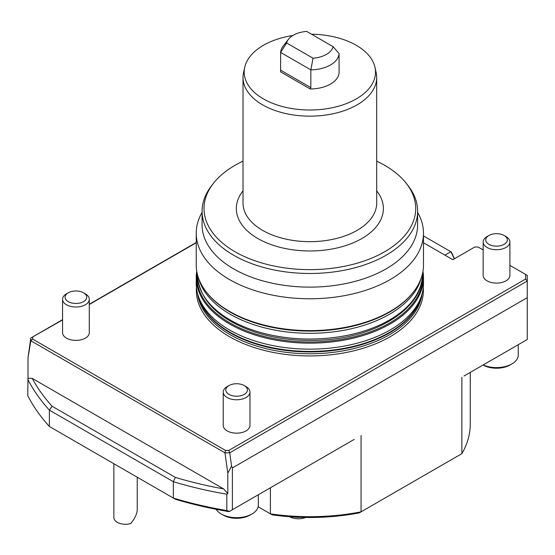 <?xml version="1.0" encoding="UTF-8"?>
<svg xmlns="http://www.w3.org/2000/svg" width="555" height="555" viewBox="0 0 555 555"><rect width="100%" height="100%" fill="white"/><g stroke="black" fill="none" stroke-linecap="round" stroke-linejoin="round"><path stroke-width="0.83" d="M270.382 487.803L270.382 513.847L258.137 506.777M286.623 42.978L280.636 52.434L280.615 71.893L310.224 88.987L310.842 87.614L310.842 69.874A29.242 16.879 180 0 0 339.077 53.571L333.09 46.655L306.672 31.406A23.456 13.542 180 0 0 288.447 39.294L283.161 46.114A29.242 16.879 180 0 0 280.636 52.434L310.842 69.874L313.041 58.233L286.623 42.978A23.456 13.542 180 0 1 288.447 39.294M333.09 46.655A23.456 13.542 180 0 1 313.041 58.233M310.224 88.987A29.242 16.879 0 0 0 339.091 72.316L339.077 53.571M376.692 161.151A105.845 61.105 180 0 1 406.475 183.587A105.845 61.105 180 0 1 369.88 258.866A105.845 61.105 180 0 1 235.015 251.741A105.845 61.105 180 0 1 213.238 183.587A105.845 61.105 180 0 1 243.021 161.151M406.475 183.587L408.237 185.856A107.774 62.222 180 0 1 417.631 211.261A107.774 62.222 180 0 1 351.1 268.745A107.774 62.222 180 0 1 233.648 255.258A107.774 62.222 180 0 1 202.082 211.261A107.774 62.222 180 0 1 211.476 185.856L213.238 183.587M311.535 34.209A65.656 37.907 180 0 1 375 67.377L376.172 72.747A66.836 38.586 180 0 1 376.692 77.561A66.836 38.586 180 0 1 335.435 113.213A66.836 38.586 180 0 1 262.598 104.846A66.836 38.586 180 0 1 243.021 77.561A66.836 38.586 180 0 1 243.541 72.747L244.713 67.377A65.656 37.907 180 0 1 292.86 35.492M375 67.377A65.656 37.907 180 0 1 338.723 106.151A65.656 37.907 180 0 1 263.431 98.908A65.656 37.907 180 0 1 244.713 67.377M417.631 211.261L417.631 224.9A107.774 62.222 180 0 1 351.1 282.384A107.774 62.222 180 0 1 233.648 268.897A107.774 62.222 180 0 1 202.082 224.9L202.082 211.261M417.631 212.399A113.622 65.601 180 0 1 423.479 233.169A113.622 65.601 180 0 1 353.334 293.775A113.622 65.601 180 0 1 229.513 279.56A113.622 65.601 180 0 1 196.234 233.169A113.622 65.601 180 0 1 202.082 212.399M423.479 233.169L423.479 265.012A113.622 65.601 180 0 1 413.579 291.791A113.622 65.601 180 0 1 229.513 311.397A113.622 65.601 180 0 1 206.134 291.791A113.622 65.601 180 0 1 196.234 265.012L196.234 233.169M413.579 291.791L413.045 292.471A113.04 65.261 180 0 1 229.923 311.979A113.04 65.261 180 0 1 206.661 292.471L206.134 291.791M226.815 494.186A294.074 169.781 180 0 1 173.347 481.698L49.388 410.131L52.108 406.246L175.345 477.397L173.347 481.698L173.347 498.071L49.388 426.497A294.074 169.781 180 0 1 27.75 395.632L28.007 378.26L32.211 378.385L223.603 488.886L227.814 493.617L226.815 494.186L226.815 510.558A294.074 169.781 180 0 1 173.347 498.071L175.345 499.223A290.73 167.853 180 0 0 229.062 511.654L229.61 511.342L226.815 510.558M27.75 379.259A294.074 169.781 180 0 0 49.388 410.131L49.388 426.497M224.962 452.831L30.851 340.763L28.007 357.781L30.816 338.002L30.858 340.749M62.555 319.93L30.83 337.995L62.555 319.673M89.286 304.237L196.234 242.493M423.271 287.49A113.525 65.546 180 0 1 355.609 350.372A113.525 65.546 180 0 1 229.583 336.732A113.525 65.546 180 0 1 196.442 287.49M32.703 337.169L32.724 339.119L30.851 340.749M196.234 242.75L89.286 304.501M32.724 339.119L225.448 450.389L224.976 452.825L229.728 452.845L228.826 450.403L525.578 279.075L527.25 281.08L527.25 297.674L232.385 467.914L232.385 509.74L354.194 439.414A160.402 92.609 180 0 1 354.187 439.414M232.385 509.74L229.61 511.342M232.385 467.914L231.574 466.061L227.814 473.137L227.814 493.617M527.222 281.066L229.728 452.825M229.721 452.838L231.574 466.061M527.25 281.08L527.25 275.377L509.899 265.359M464.015 376.012L527.25 339.5L527.25 297.674M361.062 435.453L361.062 511.849L359.252 512.889A157.065 90.68 180 0 1 272.089 514.832L270.382 513.847A160.402 92.609 180 0 0 361.062 511.849L461.871 453.65A160.402 92.609 180 0 0 470.258 424.082L470.258 372.405M461.871 377.247L461.871 453.65M483.162 249.93L478.119 247.017L474.775 247.017L452.818 259.691L423.479 242.75M223.603 488.886A290.73 167.853 180 0 1 175.345 477.397M52.108 406.246A290.73 167.853 180 0 1 32.211 378.385M28.007 357.781L28.007 378.26M227.814 473.137L224.962 452.825M525.578 279.075L525.578 274.413M225.448 450.389L228.826 450.403M228.965 385.565L227.155 386.613A13.369 7.714 0 0 0 223.235 392.073L223.235 425.449A13.369 7.714 0 0 0 227.155 430.902A13.369 7.714 0 0 0 241.716 432.581A13.369 7.714 0 0 0 249.972 425.449L249.972 392.073A13.369 7.714 0 0 0 246.059 386.613L244.242 385.565A10.802 6.237 0 0 0 228.965 385.565A10.802 6.237 0 0 0 228.965 394.39A10.802 6.237 0 0 0 244.242 394.39A10.802 6.237 0 0 0 244.242 385.565M68.279 292.797L66.468 293.845A13.369 7.714 0 0 0 62.555 299.298L62.555 332.681A13.369 7.714 0 0 0 66.468 338.134A13.369 7.714 0 0 0 81.037 339.806A13.369 7.714 0 0 0 89.286 332.681L89.286 299.298A13.369 7.714 0 0 0 85.373 293.845L83.562 292.797A10.802 6.237 0 0 0 68.279 292.797A10.802 6.237 0 0 0 68.279 301.622A10.802 6.237 0 0 0 83.562 301.622A10.802 6.237 0 0 0 83.562 292.797M488.893 235.5L487.082 236.548A13.369 7.714 0 0 0 483.162 242.001L483.162 275.377A13.369 7.714 0 0 0 487.082 280.837A13.369 7.714 0 0 0 501.644 282.509A13.369 7.714 0 0 0 509.899 275.377L509.899 242.001A13.369 7.714 0 0 0 505.987 236.548L504.169 235.5A10.802 6.237 0 0 0 488.893 235.5A10.802 6.237 0 0 0 488.893 244.318A10.802 6.237 0 0 0 504.169 244.318A10.802 6.237 0 0 0 504.169 235.5M422.952 271.291A113.622 65.601 180 0 1 423.479 277.562L423.479 283.563A113.622 65.601 180 0 1 421.418 295.995A113.622 65.601 180 0 1 343.15 346.285A113.622 65.601 180 0 1 229.513 329.947A113.622 65.601 180 0 1 198.295 295.995A113.622 65.601 180 0 1 196.234 283.563L196.234 277.562A113.622 65.601 180 0 1 196.761 271.291M423.479 277.562A113.622 65.601 180 0 1 353.334 338.168A113.622 65.601 180 0 1 229.513 323.947A113.622 65.601 180 0 1 196.234 277.562M422.681 272.741A113.04 65.261 180 0 1 356.296 336.247A113.04 65.261 180 0 1 229.923 322.892A113.04 65.261 180 0 1 197.025 272.741M294.108 517.038A17.545 10.129 -0 0 0 300.075 517.315M444.943 255.147L450.847 251.741L423.479 235.93M454.455 258.748A65.497 37.816 60 0 0 451.236 251.963L450.847 251.741A66.503 38.392 60 0 1 454.261 258.859M483.162 242.001A13.369 7.714 0 0 0 487.082 247.461A13.369 7.714 0 0 0 501.644 249.133A13.369 7.714 0 0 0 509.899 242.001M62.555 299.298A13.369 7.714 0 0 0 66.468 304.757A13.369 7.714 0 0 0 81.037 306.429A13.369 7.714 0 0 0 89.286 299.298M223.235 392.073A13.369 7.714 0 0 0 227.155 397.526A13.369 7.714 0 0 0 241.716 399.198A13.369 7.714 0 0 0 249.972 392.073M216.131 509.303A21.721 12.543 0 0 0 221.244 513.992A21.721 12.543 0 0 0 251.963 513.992A21.721 12.543 0 0 0 258.325 505.119L258.325 494.762M223.138 515.082L221.244 513.992L223.138 515.082A19.05 10.996 0 0 0 250.076 515.082L251.963 513.992M137.238 477.224L137.238 509.823C137.043 513.895 134.872 518.488 130.709 523.594A11.697 6.75 180 0 1 113.851 517.538L113.851 463.716M483.176 364.947A21.721 12.543 0 0 0 511.89 363.92A21.721 12.543 0 0 0 518.252 355.054L518.252 344.697M483.065 365.01L483.065 365.01A19.05 10.996 0 0 0 510.003 365.01L511.89 363.92M280.636 70.173L310.842 87.614M376.692 190.851A73.517 42.444 180 0 1 351.821 243.381A73.517 42.444 180 0 1 257.874 238.546A73.517 42.444 180 0 1 243.021 190.851M376.692 77.561L376.692 203.075A66.836 38.586 180 0 1 335.435 238.726A66.836 38.586 180 0 1 262.598 230.36A66.836 38.586 180 0 1 243.021 203.075L243.021 77.561M421.418 295.995L420.523 298.673A112.707 65.074 180 0 1 342.886 348.554A112.707 65.074 180 0 1 230.158 332.355A112.707 65.074 180 0 1 199.19 298.673L198.295 295.995M421.217 296.599A112.616 65.018 180 0 1 345.057 348.672A112.616 65.018 180 0 1 230.221 332.882A112.616 65.018 180 0 1 198.496 296.599M422.175 293.456A112.616 65.018 180 0 1 349.15 349.678A112.616 65.018 180 0 1 230.221 334.721A112.616 65.018 180 0 1 197.538 293.456M198.551 278.194A112.616 65.018 0 0 0 309.856 333.305A112.616 65.018 0 0 0 421.155 278.194M197.24 273.705L197.24 274.017A112.616 65.018 0 0 0 309.856 339.036A112.616 65.018 0 0 0 422.473 274.017L422.473 273.705M197.24 274.017C199.078 300.255 218.621 319.708 255.862 332.383C275.03 338.425 295.475 341.068 317.21 340.305C374.084 338.807 423.43 309.059 422.473 274.017M289.419 516.726A21.055 21.055 0 0 0 305.826 517.461"/></g></svg>
